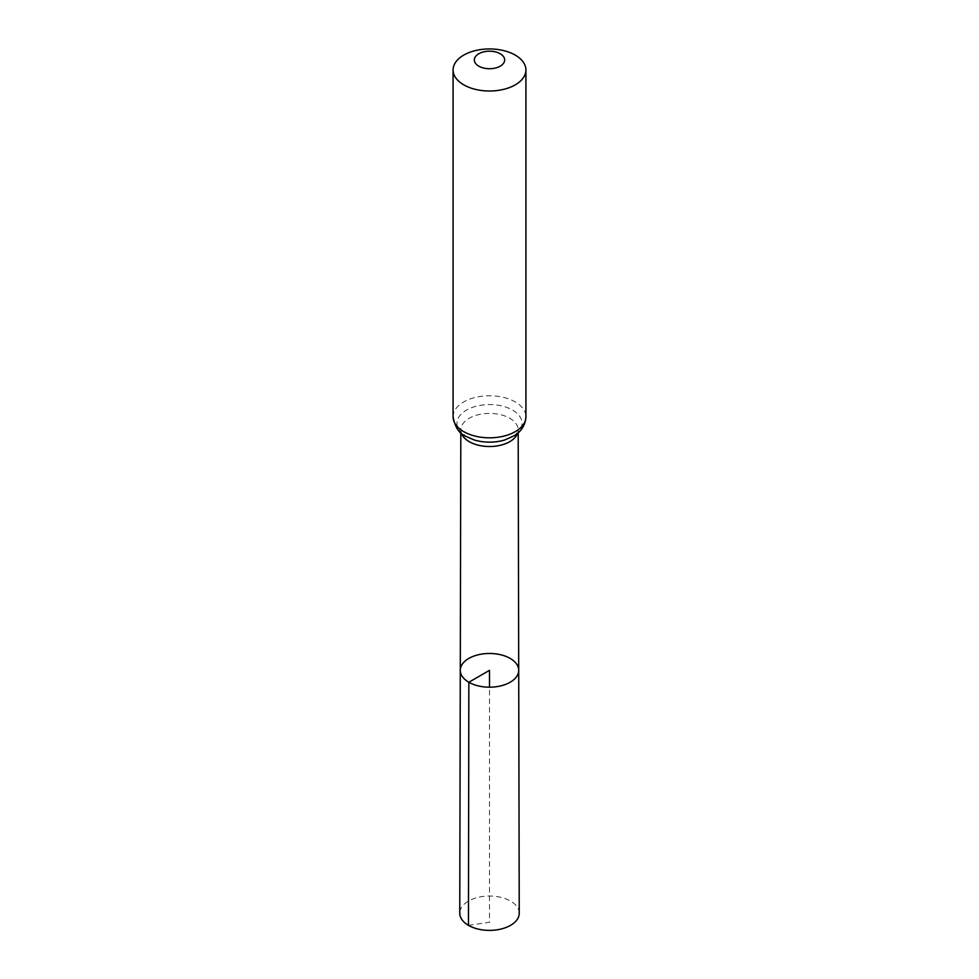<?xml version="1.0" encoding="UTF-8"?>
<svg xmlns="http://www.w3.org/2000/svg" width="979" height="979" viewBox="0 0 979 979"><rect width="100%" height="100%" fill="white"/><g stroke="black" fill="none" stroke-linecap="round" stroke-linejoin="round"><path stroke-width="0.73" stroke-dasharray="4.89 3.67" d="M518.711 670.309A29.211 16.863 0 0 0 489.5 653.47A29.211 16.863 0 0 0 460.289 670.309M519.237 913.187A29.737 17.169 0 0 0 510.536 901.072A29.737 17.169 0 0 0 478.131 897.339A29.737 17.169 0 0 0 459.763 913.187M468.464 925.351L489.5 922.291L489.5 687.197M461.403 433.256A28.672 16.557 180 0 1 460.828 429.94A28.672 16.557 180 0 1 489.5 413.407A28.672 16.557 180 0 1 518.172 429.94A28.672 16.557 180 0 1 517.597 433.256M453.081 416.785A36.419 21.024 180 0 1 489.5 395.761A36.419 21.024 180 0 1 525.919 416.785M460.815 432.755L460.828 429.94C461.88 430.833 457.903 430.038 467.081 436.928L474.252 439.963A32.552 18.797 180 0 1 466.481 436.646A32.552 18.797 180 0 1 468.88 408.83A32.552 18.797 180 0 1 516.606 412.954A32.552 18.797 180 0 1 504.748 439.963C518.013 434.762 515.749 433.391 517.426 432.131L518.172 429.94L518.185 432.755"/><path stroke-width="1.47" d="M468.843 682.253A29.211 16.863 0 0 0 500.697 685.9A29.211 16.863 0 0 0 518.711 670.309A29.211 16.863 0 0 0 489.5 653.47A29.211 16.863 0 0 0 460.289 670.309A29.211 16.863 0 0 0 468.843 682.253A29.211 16.863 0 0 0 500.697 685.9A29.211 16.863 0 0 0 518.711 670.309L519.237 913.187A29.737 17.169 0 0 1 500.893 929.071A29.737 17.169 0 0 1 468.464 925.351A29.737 17.169 0 0 1 459.763 913.187L460.289 670.309A29.211 16.863 0 0 0 468.843 682.253M478.768 66.156A15.174 8.762 180 0 1 485.572 51.495A15.174 8.762 180 0 1 504.161 62.228A15.174 8.762 180 0 1 478.768 66.156M463.752 84.843A36.419 21.024 180 0 1 453.081 69.974A36.419 21.024 180 0 1 489.5 48.95A36.419 21.024 180 0 1 525.919 69.974A36.419 21.024 180 0 1 503.439 89.407A36.419 21.024 180 0 1 463.752 84.843M489.5 687.197L489.5 670.334L468.843 682.253L468.464 925.351M517.597 433.256A28.672 16.557 180 0 1 497.76 445.812A28.672 16.557 180 0 1 469.222 441.664A28.672 16.557 180 0 1 461.403 433.256M463.752 431.653A36.419 21.024 180 0 1 453.081 416.785C454.966 427.199 459.237 433.734 465.882 436.377L474.252 439.963A32.552 18.797 180 0 0 504.748 439.963L514.146 435.765C517.83 433.624 525.27 427.982 525.919 416.785A36.419 21.024 180 0 1 503.439 436.218A36.419 21.024 180 0 1 463.752 431.653M460.815 432.755L460.289 670.309M518.185 432.755L518.711 670.309M453.081 69.974L453.081 416.785M525.919 69.974L525.919 416.785"/></g></svg>
